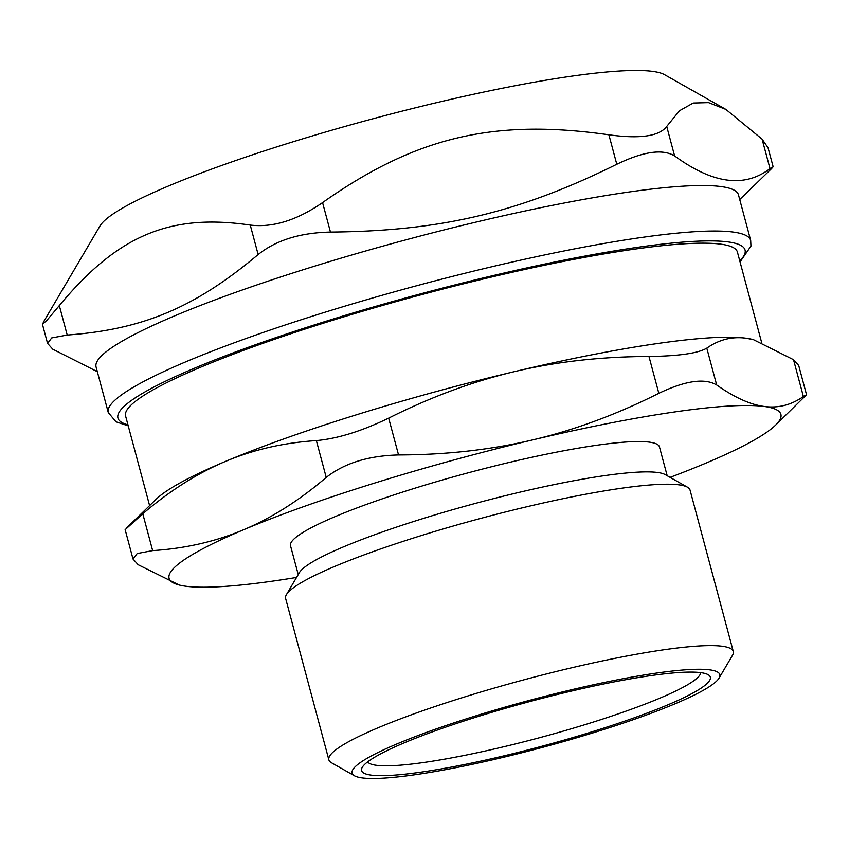 <?xml version="1.0" encoding="UTF-8"?>
<svg xmlns="http://www.w3.org/2000/svg" width="849" height="849" viewBox="0 0 849 849"><rect width="100%" height="100%" fill="white"/><g stroke="black" fill="none" stroke-linecap="round" stroke-linejoin="round"><path stroke-width="1.27" d="M700.733 672.631A172.602 22.127 -15 0 1 539.656 737.675A172.602 22.127 -15 0 1 367.638 761.893M666.72 126.459L679.423 110.784L693.23 103.037L708.554 102.612L725.884 109.415L762.105 139.162L770.011 168.633C744.562 188.096 712.767 183.862 674.615 155.929L666.72 126.459C659.217 136.286 639.944 139.066 608.892 134.8L616.788 164.271C519.015 212.621 440.928 231.108 330.463 232.074L322.567 202.603C296.917 220.294 272.816 227.787 250.253 225.07L258.149 254.541C276.127 240.203 300.228 232.711 330.463 232.074M322.567 202.603C415.692 136.912 493.778 118.414 608.892 134.8M616.788 164.271C643.309 151.483 662.581 148.692 674.615 155.929M258.149 254.541C195.068 307.508 142.993 329.465 67.209 335.047L59.313 305.576C117.756 235.269 169.821 213.311 250.253 225.07M59.313 305.576L47.077 320.115L42.45 324.35L43.957 321.177L99.991 225.951A294.709 37.781 -15 0 1 373.762 118.542A294.709 37.781 -15 0 1 664.555 74.68L725.884 109.415M97.327 371.671L52.734 349.172L47.576 343.378L51.715 337.913L67.209 335.047M773.152 166.797L768.048 147.768L762.105 139.162M770.011 168.633L773.121 166.807L771.497 168.696L739.734 199.547M96.075 367.001A332.532 42.63 -15 0 1 406.236 239.758A332.532 42.63 -15 0 1 738.481 194.877L750.675 240.384A332.532 42.63 165 0 0 418.43 285.264A332.532 42.63 165 0 0 108.269 412.518L96.075 367.001M761.553 342.179L737.41 252.068A316.698 40.603 165 0 0 420.998 294.815A316.698 40.603 165 0 0 125.588 415.999L149.604 505.601M296.545 577.447A316.698 40.603 -15 0 1 185.74 586.224A316.698 40.603 -15 0 1 179.203 585.014A316.698 40.603 -15 0 1 243.652 529.734A316.698 40.603 -15 0 1 532.907 439.846A316.698 40.603 -15 0 1 764.238 406.459A316.698 40.603 -15 0 1 775.487 425.232A316.698 40.603 -15 0 1 706.336 462.96A316.698 40.603 -15 0 1 670.084 477.361M298.243 574.571L290.517 545.769A190.983 24.483 -15 0 1 468.659 472.691A190.983 24.483 -15 0 1 659.461 446.914L667.176 475.716M328.871 759.866L285.625 598.46A209.342 26.839 -15 0 1 286.421 594.65L299.379 572.64A190.983 24.483 -15 0 1 461.209 507.299A190.983 24.483 -15 0 1 657.551 472.479A190.983 24.483 -15 0 1 665.223 474.612L687.457 487.199A209.342 26.839 -15 0 1 690.046 490.096L733.292 651.491A209.342 26.839 165 0 0 722.287 646.259A209.342 26.839 165 0 0 494.107 688.115A209.342 26.839 165 0 0 328.871 759.866A209.342 26.839 165 0 0 331.46 762.752L354.457 775.784A190.346 24.398 -15 0 1 490.69 711.324A190.346 24.398 -15 0 1 709.806 669.861A190.346 24.398 -15 0 1 719.092 678.075A190.346 24.398 -15 0 1 542.278 747.449A190.346 24.398 -15 0 1 354.457 775.784M142.781 513.783C169.917 490.658 197.435 473.222 225.367 461.463C253.278 449.673 283.608 442.722 316.359 440.589L326.228 477.425C299.103 500.539 271.574 517.986 243.652 529.734C215.742 541.524 185.411 548.486 152.65 550.608L142.781 513.783L125.174 529.659M126.788 527.76L156.205 499.191A316.698 40.603 -15 0 1 225.367 461.463A316.698 40.603 -15 0 1 514.611 371.586C556.466 361.653 601.251 356.622 648.965 356.484L658.835 393.31C685.387 380.639 704.67 377.858 716.673 384.968L706.803 348.132C718.954 339.632 731.997 336.321 745.953 338.199L753.413 339.642L793.518 359.689L803.387 396.525L806.518 394.764L775.487 425.232M326.228 477.425C344.238 463.204 368.339 455.711 398.542 454.947L388.672 418.122C430.761 396.992 472.744 381.477 514.611 371.586A316.698 40.603 -15 0 1 745.953 338.199A316.698 40.603 -15 0 1 752.49 339.409L753.413 339.642M658.835 393.31C616.745 414.439 574.773 429.955 532.907 439.846C491.04 449.779 446.256 454.82 398.542 454.947M803.387 396.525C791.247 405.026 778.193 408.337 764.238 406.459C750.304 404.623 734.449 397.459 716.673 384.968M125.143 529.659L133.006 559.013L138.175 564.734L179.203 585.014M133.038 559.003L137.177 553.548L152.65 550.608M388.672 418.122C361.759 431.143 337.658 438.636 316.359 440.589M706.803 348.132C698.08 353.29 678.807 356.071 648.965 356.484M798.654 365.42L793.518 359.689M700.828 672.652A180.519 23.146 165 0 0 515.247 705.551A180.519 23.146 165 0 0 362.279 767.316A180.519 23.146 165 0 0 541.949 746.239A180.519 23.146 165 0 0 708.087 674.658A180.519 23.146 165 0 0 700.828 672.652M286.421 594.65A209.342 26.839 -15 0 1 463.819 523.026A209.342 26.839 -15 0 1 679.041 484.864A209.342 26.839 -15 0 1 687.457 487.199M719.092 678.075L732.496 655.301A209.342 26.839 165 0 0 733.292 651.491M127.955 424.829A324.615 41.622 -15 0 1 420.733 293.828A324.615 41.622 -15 0 1 739.776 260.887M42.45 324.35L47.544 343.378M750.675 240.384L750.951 246.114L740.052 261.906M108.269 412.518L115.984 421.815L128.231 425.848M798.686 365.41L806.55 394.764"/></g></svg>
